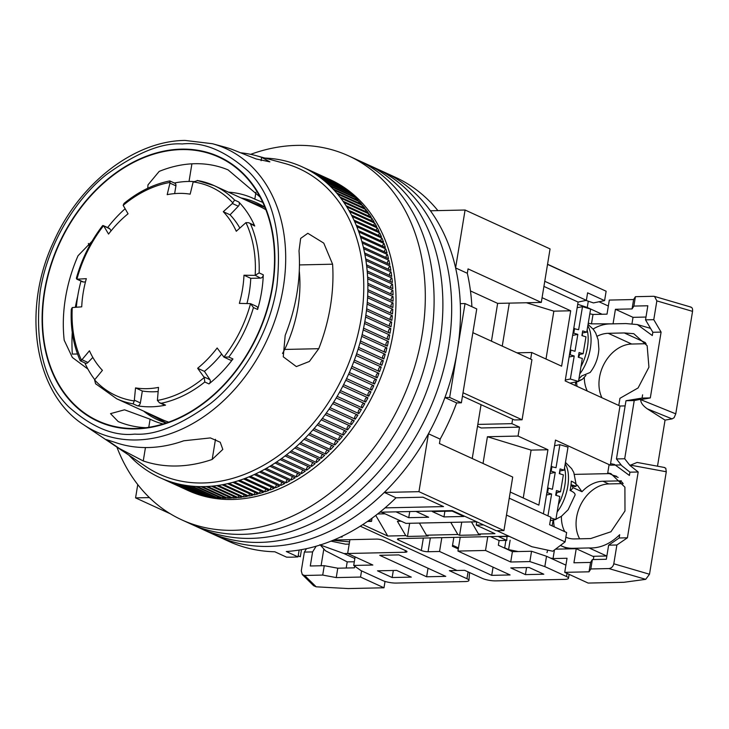 <?xml version="1.0" encoding="UTF-8"?>
<svg xmlns="http://www.w3.org/2000/svg" width="729" height="729" viewBox="0 0 729 729"><rect width="100%" height="100%" fill="white"/><g stroke="black" fill="none" stroke-linecap="round" stroke-linejoin="round"><path stroke-width="1.09" d="M168.663 422.127A117.187 88.045 114.6 0 1 161.893 419.467A117.187 88.045 -65.4 0 0 168.663 422.127M116.895 447.096A200.202 150.402 -65.4 0 0 181.849 519.895L228.733 541.355A200.202 150.402 -65.4 0 0 274.815 551.78L286.533 557.147A200.202 150.402 -65.4 0 0 292.256 557.147A200.202 150.402 -65.4 0 0 298.024 556.892L286.297 551.525A200.202 150.402 -65.4 0 0 396.011 497.798L423.02 497.205L443.533 506.591L385.04 507.876M465.084 210.016L455.598 267.926L467.325 273.284L468.045 268.892L541.301 302.426L550.067 248.908L465.084 210.016L430.411 210.772A200.202 150.402 -65.4 0 0 383.645 171.907A200.202 150.402 -65.4 0 1 449.483 383.983A200.202 150.402 -65.4 0 1 268.81 546.422A200.202 150.402 -65.4 0 1 217.014 535.988A200.202 150.402 -65.4 0 0 268.81 546.422A200.202 150.402 -65.4 0 0 384.292 492.43L396.011 497.798M541.301 302.426L497.643 303.382L491.455 341.172M481.058 404.677L472.237 458.532M503.939 530.566L418.956 491.674L428.442 433.764L440.161 439.122L439.441 443.524L512.706 477.048L503.939 530.566L496.285 530.739L452.326 510.619L379.827 512.205M259.433 206.353A117.187 88.045 114.6 0 1 265.875 209.733A117.187 88.045 -65.4 0 0 259.433 206.353L214.235 185.667A117.187 88.045 114.6 0 1 234.583 200.065L232.351 203.5L223.284 211.702A101.568 76.299 114.6 0 1 236.269 231.266L245.937 222.627A114.608 86.095 114.6 0 1 255.177 275.289L260.481 278.104L250.758 278.323A101.568 76.299 114.6 0 1 246.958 303.492M170.304 513.781L135.576 497.889L137.754 484.585M470.46 290.935L497.643 303.382M418.956 491.674L384.292 492.43M156.033 503.575L155.441 503.074M149.39 497.588L135.576 497.889M367.425 521.472L371.517 521.39L369.129 520.296M428.442 433.764A200.202 150.402 -65.4 0 0 444.909 397.551L449.656 397.451L465.029 303.565L460.281 303.665A200.202 150.402 -65.4 0 0 455.598 267.926M371.517 521.39L372.036 518.201M440.161 439.122A200.202 150.402 -65.4 0 0 456.636 402.918L444.909 397.551M471.9 306.709A200.202 150.402 -65.4 0 0 467.325 273.284M456.636 402.918L461.375 402.818L476.748 308.932L465.029 303.565M299.145 550.058L298.024 556.892M437.892 210.608A200.202 150.402 -65.4 0 0 395.373 177.275L374.861 167.889A200.202 150.402 -65.4 0 1 440.69 379.955A200.202 150.402 -65.4 0 1 260.025 542.394A200.202 150.402 -65.4 0 0 440.69 379.955A200.202 150.402 -65.4 0 0 374.861 167.889L366.067 163.861A200.202 150.402 -65.4 0 1 431.896 375.936A200.202 150.402 -65.4 0 1 251.232 538.376A200.202 150.402 -65.4 0 0 431.896 375.936A200.202 150.402 -65.4 0 0 366.067 163.861L357.274 159.842A200.202 150.402 -65.4 0 1 423.112 371.908A200.202 150.402 -65.4 0 1 242.438 534.348A200.202 150.402 -65.4 0 0 423.112 371.908A200.202 150.402 -65.4 0 0 357.274 159.842L348.48 155.815A200.202 150.402 -65.4 0 0 296.685 145.39A200.202 150.402 -65.4 0 0 250.648 154.338M449.656 397.451L461.375 402.818M463.024 392.749L522.082 419.786L531.924 359.698L472.866 332.661M462.459 396.166L514.428 419.95L522.082 419.786M396.011 511.849L408.741 517.681L428.652 517.244L415.931 511.421M483.6 524.935L476.219 525.099L476.757 521.809L405.916 523.367L381.458 512.168M463.89 516.469L452.162 511.102L432.251 511.539L443.97 516.907L463.89 516.469M409.744 511.548L408.741 517.681M443.97 516.907L444.9 511.266M208.221 531.97A200.202 150.402 -65.4 0 0 260.025 542.394A200.202 150.402 -65.4 0 1 208.221 531.97M199.427 527.942A200.202 150.402 -65.4 0 0 251.232 538.376A200.202 150.402 -65.4 0 1 199.427 527.942M190.643 523.914A200.202 150.402 -65.4 0 0 242.438 534.348A200.202 150.402 -65.4 0 1 190.643 523.914M181.849 519.895A200.202 150.402 -65.4 0 0 233.644 530.32A200.202 150.402 -65.4 0 0 414.318 367.89A200.202 150.402 -65.4 0 0 348.48 155.815M360.254 526.201L457.019 570.488L360.254 526.201M452.427 546.267L454.696 546.212L452.554 545.237L458.459 547.935M430.338 537.911L428.069 551.735L439.56 551.479L491.72 575.354L510.1 574.953L457.94 551.078L485.514 550.468L510.719 562.004L529.855 561.585L544.827 566.597L566.515 576.521A9.769 2.205 9.3 0 1 568.492 578.27A9.769 2.205 9.3 0 1 564.711 579.373L495.784 580.885A9.769 2.205 9.3 0 1 482.261 578.37L464.683 570.324L457.019 570.488L449.365 570.661L466.943 578.708A9.769 2.205 9.3 0 1 468.929 580.457A9.769 2.205 9.3 0 1 465.148 581.56L396.221 583.072A9.769 2.205 9.3 0 1 382.698 580.557L361.01 570.625L353.711 565.449L372.856 565.03L347.651 553.493L405.096 552.236A4.884 1.103 9.3 0 0 406.982 551.68A4.884 1.103 9.3 0 0 405.998 550.814L383.135 540.344A4.884 1.103 9.3 0 0 376.374 539.096L333.727 540.025M428.069 551.735A4.884 1.103 9.3 0 1 421.316 550.477L423.349 538.057M398.681 538.631L398.453 540.016L421.316 550.477M398.453 540.016A4.884 1.103 9.3 0 1 397.469 539.141A4.884 1.103 9.3 0 1 399.355 538.585L508.833 536.189L531.824 546.714L552.782 551.224L565.084 541.902L506.482 515.075L509.243 498.18L550.86 517.226L549.63 524.734L566.624 532.516L565.084 541.902M496.941 530.721L532.006 546.768M362.769 524.598L387.746 536.034L405.743 535.633L407.502 536.444L428.187 535.988L426.429 535.186L457.83 534.494L459.589 535.296L480.265 534.849L478.506 534.038L494.973 533.683L476.219 525.099M510.765 567.909L525.418 574.616L543.807 574.215L529.154 567.508L510.765 567.909M477.522 426.292L481.213 427.978L519.513 427.139L518.055 436.06L487.419 436.735L483.035 463.471M530.648 359.115L531.733 352.499L516.916 352.827M509.298 303.127L502.254 346.111M543.925 286.424L578.088 302.061L586.371 300.339L544.763 281.294L547.525 264.399L606.136 291.226L547.552 264.235M608.341 306.016L599.047 301.76M577.723 304.275L587.264 307.465L602.099 314.263M574.552 474.379L609.48 473.613M565.859 537.2A34.181 25.679 114.6 0 0 574.57 538.922L590.654 538.567L610.929 531.769L624.99 510.965L624.908 487.172L610.866 473.577L607.731 472.939L609.098 464.61M547.725 550.14L546.978 552.628M458.286 548.946L452.39 546.249L453.839 537.391M565.904 565.148L546.522 556.273L531.55 551.261L512.405 551.68L498.344 545.237L499.11 540.544L490.462 536.59M546.522 556.273L544.827 566.597M531.55 551.261L529.855 561.585M512.405 551.68L510.719 562.004M487.774 536.644L485.514 550.468M460.209 537.255L457.94 551.078M493.068 567.153L491.72 575.354M441.82 537.656L439.56 551.479M377.604 513.972L385.049 513.817M387.746 536.034L375.763 515.403M401.123 521.171L397.396 521.253L405.743 535.633M426.429 535.186L419.385 523.067M450.786 522.383L457.83 534.494M478.506 534.038L471.472 521.928M461.739 522.137L459.589 535.296M409.662 523.285L407.502 536.444M568.492 578.27L569.13 574.361M526.575 567.563L525.418 574.616M519.513 427.139L511.895 423.658L477.823 424.406M510.254 492.039L538.868 505.133L547.944 449.738L531.095 450.112L523.249 497.989M487.419 436.735L531.095 450.112M518.055 436.06L547.944 449.738M546.003 359.033L553.849 311.155L570.698 310.791L561.622 366.186L531.733 352.499M553.849 311.155L526.393 302.754M570.698 310.791L542.075 297.687M587.264 307.465L588.294 301.195M575.163 385.495L575.719 382.105M578.088 302.061L565.166 380.921L619.987 406.017L625.136 405.907M621.144 464.929L610.31 465.166L555.48 440.07L543.406 513.817M553.111 520.123L552.172 525.901M499.11 540.544L506.764 540.38L506.974 536.435M509.27 536.389L498.554 536.626L506.764 540.38M512.633 419.129L511.895 423.658M619.987 406.017L610.31 465.166M585.988 300.421L593.452 302.918L604.596 300.612L606.136 291.226M586.371 300.339L587.601 292.83L604.596 300.612M565.321 379.991L570.351 379.016L574.215 355.998L570.151 354.759L570.944 350.066L574.999 351.296L577.842 334.383L572.63 335.395M578.717 354.613L583.127 353.756L585.97 336.844L581.906 335.613L582.69 330.911L586.754 332.151L590.618 309.123L582.498 306.663L577.158 307.693M570.351 379.016L578.48 381.477L569.978 383.126M573.732 328.615L578.635 329.681L582.498 306.663M574.57 328.451L573.778 333.153L572.967 333.308M577.842 334.383L573.778 333.153M583.127 353.756L579.063 352.526L578.279 357.228L582.343 358.458L578.48 381.477M570.196 350.212L570.944 350.066M574.215 355.998L569.085 356.991M570.151 354.759L569.431 354.905M582.343 332.998L586.754 332.151M582.307 333.199A32.231 15.92 106.9 0 1 582.462 335.777M579.628 354.44A32.231 15.92 106.9 0 1 578.644 357.338M580.977 366.614A32.231 15.92 -73.1 0 0 587.146 329.836M559.708 471.216A32.231 15.92 106.9 0 1 559.863 473.795M557.029 492.449A32.231 15.92 106.9 0 1 556.045 495.356M558.368 504.623A32.231 15.92 -73.1 0 0 564.547 467.854M547.944 515.886L551.616 494.007L547.552 492.777L548.336 488.084L552.4 489.314L555.243 472.401L550.021 473.403M556.118 492.631L560.528 491.774L563.371 474.861L559.307 473.631L560.091 468.929L564.155 470.159L568.019 447.141L559.89 444.681L554.559 445.711M550.741 517.936L555.881 519.495L550.313 520.57M551.133 466.624L556.027 467.699L559.89 444.681M551.962 466.469L551.179 471.162L550.368 471.326M555.243 472.401L551.179 471.162M560.528 491.774L556.464 490.544L555.68 495.237L559.744 496.476L555.881 519.495M547.597 488.22L548.336 488.084M551.616 494.007L546.486 495M547.552 492.777L546.832 492.913M559.744 471.016L564.155 470.159M578.935 378.734A30.937 15.282 -73.1 0 0 581.633 375.991L590.153 372.473C595.393 365.648 598.299 357.875 598.874 349.145L598.154 339.805L595.684 333.016L593.388 329.435L588.057 324.387M585.943 375.408L582.353 379.353L578.616 380.647M574.853 495.538C575.719 493.943 574.124 492.248 570.078 490.453A30.937 15.282 -73.1 0 0 571.308 481.14C575.345 482.926 576.94 484.621 576.083 486.225L574.816 486.626L570.935 485.45M565.458 462.405L571.645 468.638L573.805 472.529L576.329 485.396L576.083 486.225L571.026 484.694M618.784 405.461L619.951 398.298L638.094 387.946L648.938 367.179L647.152 345.71L633.774 333.691L624.325 332.953L645.484 342.639M622.575 482.525L619.003 480.894L621.39 480.839M618.137 477.449L607.731 472.939M576.329 484.794L577.514 485.341L581.961 491.729A34.181 25.679 114.6 0 1 602.919 481.24L619.003 480.894M645.985 317.051L633.018 317.343L631.997 323.585M555.516 549.156L576.229 548.7L593.807 556.756L593.351 559.553M574.005 548.755L573.03 548.308L589.114 547.953L606.701 555.999L592.832 556.309M602.919 481.24L608.779 483.928L623.231 483.609M564.747 531.66A34.181 25.679 114.6 0 1 561.412 516.296M570.634 490.699A34.181 25.679 114.6 0 1 573.167 487.71L581.961 491.729M608.779 483.928A34.181 25.679 -65.4 0 0 581.232 503.703A34.181 25.679 -65.4 0 0 579.646 538.804M573.167 487.71L571.773 485.705M573.03 548.308A43.95 33.015 114.6 0 1 561.658 546.021A43.95 33.015 114.6 0 1 560.446 545.42M554.231 526.839A43.95 33.015 114.6 0 1 553.593 519.996M610.556 463.635L614.456 464.446L629.4 475.445L629.938 472.173L638.185 471.991L627.414 537.802L619.158 537.984L619.696 534.712C610.237 543.989 600.049 548.408 589.114 547.953M619.158 537.984L608.633 545.183L606.328 559.271L592.358 559.571L590.563 562.423L573.923 562.788L576.229 548.7M588.257 323.202L591.474 323.849L614.1 323.822M589.834 313.816L593.014 314.463L607.011 314.153L609.316 300.075L633.61 299.537L635.415 296.685L653.494 296.293L654.524 296.421L656.856 300.895L653.776 319.676L645.529 319.849L647.835 305.77L633.875 306.08L632.07 308.923L615.431 309.287L633.018 317.343M645.529 319.849L652.847 332.278L652.309 335.559L637.356 324.56L625.865 323.567L609.781 323.913A43.95 33.015 114.6 0 0 593.078 329.043M577.049 386.361A43.95 33.015 114.6 0 1 576.575 381.878M597.115 336.26A34.181 25.679 114.6 0 1 608.241 333.308L631.688 344.033A34.181 25.679 -65.4 0 0 604.514 363.115A34.181 25.679 -65.4 0 0 601.944 397.761M587.301 391.054A34.181 25.679 114.6 0 1 584.312 377.786M631.688 344.033L646.14 343.714M590.563 562.423L589.023 571.809L564.729 572.347L588.166 583.072L623.96 582.289L645.703 579.345L649.503 574.242L666.288 471.754L665.768 468.282M564.729 572.347L567.034 558.259L553.038 558.569L554.441 549.967M592.358 559.571L590.827 568.957L589.023 571.809M608.633 545.183L616.88 545L613.8 563.781C613.08 566.615 611.449 568.21 608.906 568.565L590.827 568.957M505.899 540.399L504.678 547.825L504.012 547.834M510.127 540.225L508.587 549.611L504.678 547.825M553.038 558.569L550.359 558.031M518.219 551.552L508.587 549.611M615.431 309.287L613.125 323.375M633.61 299.537L632.07 308.923M591.474 323.849L593.014 314.463M635.415 296.685L633.875 306.08M624.325 332.953L608.241 333.308M652.847 332.278L661.094 332.105L650.314 397.916L642.067 398.089L642.604 394.817M629.938 472.173L621.664 465.594L616.452 458.942L625.983 400.731L642.067 398.089M657.503 466.196L665.048 420.104L647.343 408.869L672.083 418.893L674.125 417.671L675.765 413.844L692.55 311.356C692.823 308.549 692.067 307.119 690.29 307.073M627.414 537.802L616.88 545M638.185 471.991L629.911 465.412L637.119 462.432L664.638 467.517M616.452 458.942L624.698 458.76L629.911 465.412M661.094 332.105L653.776 319.676M647.343 408.869C642.896 405.743 640.682 402.663 640.682 399.629L650.314 397.916M640.745 399.264L634.23 400.549L625.983 400.731M624.698 458.76L634.23 400.549M665.841 468.273L664.128 467.489M672.083 418.893L665.048 420.104M340.397 537.073L342.174 537.027L341.318 536.635M398.881 554.897L379.736 555.325L426.62 576.776L445.765 576.357L398.881 554.897M392.156 577.532L411.302 577.113L396.649 570.406L377.504 570.834L392.156 577.532L393.314 570.479M468.929 580.457L469.567 572.557M301.478 549.657L300.312 556.765L298.197 555.808M320.259 544.982L343.988 553.566L347.651 553.484L349.92 539.67M353.711 565.449L355.114 556.91M428.023 568.237L426.62 576.776M349.565 541.847L332.962 540.344M330.975 541.146L345.528 544.171L349.191 544.098M354.312 561.767L347.204 561.868L325.444 550.75L319.976 544.672M346.202 568.019L347.204 561.868M361.557 570.88L360.545 577.058L336.242 577.587L322.719 575.072L304.64 575.473L302.298 574.57L301.277 570.871L304.358 552.09L312.604 551.908L310.299 565.986L324.259 565.686L337.782 568.201L354.422 567.836L354.695 566.151M343.988 553.566L354.85 558.532M385.03 581.423L383.983 587.784L348.198 588.567L316.167 586.809L304.64 575.473M336.242 577.587L337.782 568.201M322.719 575.072L324.259 565.686M321.079 565.759L323.831 548.955M316.149 546.221L312.604 551.908M302.298 574.57L313.616 585.697L316.167 586.809M360.545 577.058L383.983 587.784M306.49 548.664L304.358 552.09M318.755 348.699L309.369 361.466L296.357 366.587L283.262 356.8L285.176 335.386A157.901 118.627 -65.4 0 0 299.008 250.885L300.658 238.401L307.82 233.298L323.758 243.121L332.597 264.199A163.15 122.563 114.6 0 1 318.755 348.699L284.684 349.446A121.861 91.553 -65.4 0 0 299.282 270.997M148.297 447.542A157.901 118.627 -65.4 0 0 183.744 440.79L210.389 437.919L220.231 442.248L222.819 449.41L212.185 459.443A163.15 122.563 114.6 0 1 176.773 465.995A163.15 122.563 114.6 0 1 143.258 460.956L119.556 448.608L106.27 439.551L114.808 442.303A157.901 118.627 -65.4 0 0 148.297 447.542M202.972 482.981A167.971 126.19 -65.4 0 0 357.319 336.871A167.971 126.19 -65.4 0 0 284.766 163.478L256.216 155.678A163.15 122.563 114.6 0 1 261.656 157.346L269.903 161.856L256.125 158.949L231.494 149.181A157.901 118.627 -65.4 0 0 225.179 147.203L212.44 143.722A155.742 117.005 114.6 0 1 279.708 304.494A155.742 117.005 114.6 0 1 136.596 439.961A155.742 117.005 114.6 0 1 83.78 424.834L146 466.66A167.971 126.19 -65.4 0 0 202.972 482.981M240.962 152.826A163.15 122.563 114.6 0 1 256.216 155.678M128.924 455.178A170.905 128.395 -65.4 0 0 129.315 455.589A170.905 128.395 -65.4 0 0 131.958 458.277A170.905 128.395 -65.4 0 0 132.97 459.261A170.905 128.395 -65.4 0 0 135.731 461.794A170.905 128.395 -65.4 0 0 136.779 462.715A170.905 128.395 -65.4 0 0 139.64 465.102A170.905 128.395 -65.4 0 0 140.733 465.959A170.905 128.395 -65.4 0 0 143.704 468.182A170.905 128.395 -65.4 0 0 144.825 468.984A170.905 128.395 -65.4 0 0 147.896 471.043A170.905 128.395 -65.4 0 0 149.053 471.781A170.905 128.395 -65.4 0 0 152.215 473.668A170.905 128.395 -65.4 0 0 153.409 474.342A170.905 128.395 -65.4 0 0 156.653 476.064A170.905 128.395 -65.4 0 0 157.883 476.675A170.905 128.395 -65.4 0 0 161.209 478.215A170.905 128.395 -65.4 0 0 162.476 478.762A170.905 128.395 -65.4 0 0 165.875 480.138A170.905 128.395 -65.4 0 0 167.169 480.621A170.905 128.395 -65.4 0 0 170.641 481.805A170.905 128.395 -65.4 0 0 171.953 482.224A170.905 128.395 -65.4 0 0 175.498 483.236A170.905 128.395 -65.4 0 0 176.837 483.582A170.905 128.395 -65.4 0 0 180.446 484.421A170.905 128.395 -65.4 0 0 181.803 484.694A170.905 128.395 -65.4 0 0 185.467 485.35A170.905 128.395 -65.4 0 0 186.852 485.56A170.905 128.395 -65.4 0 0 190.561 486.024A170.905 128.395 -65.4 0 0 191.964 486.161A170.905 128.395 -65.4 0 0 195.718 486.453A170.905 128.395 -65.4 0 0 197.131 486.525A170.905 128.395 -65.4 0 0 200.931 486.626A170.905 128.395 -65.4 0 0 202.352 486.626A170.905 128.395 -65.4 0 0 204.266 486.598A170.905 128.395 -65.4 0 0 206.189 486.544A170.905 128.395 -65.4 0 0 207.628 486.471A170.905 128.395 -65.4 0 0 211.483 486.207A170.905 128.395 -65.4 0 0 212.932 486.07A170.905 128.395 -65.4 0 0 216.805 485.623A170.905 128.395 -65.4 0 0 218.263 485.414A170.905 128.395 -65.4 0 0 222.154 484.785A170.905 128.395 -65.4 0 0 223.612 484.512A170.905 128.395 -65.4 0 0 227.521 483.691A170.905 128.395 -65.4 0 0 228.979 483.354A170.905 128.395 -65.4 0 0 232.888 482.352A170.905 128.395 -65.4 0 0 234.346 481.951A170.905 128.395 -65.4 0 0 238.255 480.766A170.905 128.395 -65.4 0 0 239.713 480.293A170.905 128.395 -65.4 0 0 243.604 478.944A170.905 128.395 -65.4 0 0 245.062 478.397A170.905 128.395 -65.4 0 0 248.944 476.866A170.905 128.395 -65.4 0 0 250.393 476.265A170.905 128.395 -65.4 0 0 254.248 474.561A170.905 128.395 -65.4 0 0 255.688 473.886A170.905 128.395 -65.4 0 0 259.524 472.018A170.905 128.395 -65.4 0 0 260.955 471.28A170.905 128.395 -65.4 0 0 264.745 469.239A170.905 128.395 -65.4 0 0 266.167 468.446A170.905 128.395 -65.4 0 0 269.93 466.241A170.905 128.395 -65.4 0 0 271.325 465.384A170.905 128.395 -65.4 0 0 275.043 463.015A170.905 128.395 -65.4 0 0 276.428 462.104A170.905 128.395 -65.4 0 0 280.091 459.58A170.905 128.395 -65.4 0 0 281.458 458.605A170.905 128.395 -65.4 0 0 285.066 455.926A170.905 128.395 -65.4 0 0 286.406 454.896A170.905 128.395 -65.4 0 0 289.96 452.062A170.905 128.395 -65.4 0 0 291.272 450.978A170.905 128.395 -65.4 0 0 294.762 448.007A170.905 128.395 -65.4 0 0 296.047 446.868A170.905 128.395 -65.4 0 0 299.464 443.761A170.905 128.395 -65.4 0 0 300.722 442.567A170.905 128.395 -65.4 0 0 304.057 439.314A170.905 128.395 -65.4 0 0 305.287 438.074A170.905 128.395 -65.4 0 0 308.54 434.694A170.905 128.395 -65.4 0 0 309.743 433.409A170.905 128.395 -65.4 0 0 312.905 429.9A170.905 128.395 -65.4 0 0 314.071 428.57A170.905 128.395 -65.4 0 0 317.142 424.943A170.905 128.395 -65.4 0 0 318.281 423.567A170.905 128.395 -65.4 0 0 321.252 419.831A170.905 128.395 -65.4 0 0 322.346 418.41A170.905 128.395 -65.4 0 0 325.216 414.564A170.905 128.395 -65.4 0 0 326.273 413.097A170.905 128.395 -65.4 0 0 329.043 409.151A170.905 128.395 -65.4 0 0 330.055 407.657A170.905 128.395 -65.4 0 0 332.716 403.611A170.905 128.395 -65.4 0 0 333.691 402.071A170.905 128.395 -65.4 0 0 336.233 397.943A170.905 128.395 -65.4 0 0 337.163 396.376A170.905 128.395 -65.4 0 0 339.586 392.156A170.905 128.395 -65.4 0 0 340.47 390.562A170.905 128.395 -65.4 0 0 342.767 386.261A170.905 128.395 -65.4 0 0 343.605 384.639A170.905 128.395 -65.4 0 0 345.783 380.265A170.905 128.395 -65.4 0 0 346.576 378.615A170.905 128.395 -65.4 0 0 348.617 374.187A170.905 128.395 -65.4 0 0 349.364 372.519A170.905 128.395 -65.4 0 0 351.278 368.027A170.905 128.395 -65.4 0 0 351.97 366.332A170.905 128.395 -65.4 0 0 353.747 361.794A170.905 128.395 -65.4 0 0 354.385 360.08A170.905 128.395 -65.4 0 0 356.025 355.497A170.905 128.395 -65.4 0 0 356.618 353.775A170.905 128.395 -65.4 0 0 358.121 349.155A170.905 128.395 -65.4 0 0 358.65 347.423A170.905 128.395 -65.4 0 0 360.017 342.767A170.905 128.395 -65.4 0 0 360.49 341.026A170.905 128.395 -65.4 0 0 361.712 336.351A170.905 128.395 -65.4 0 0 362.131 334.602A170.905 128.395 -65.4 0 0 363.197 329.918A170.905 128.395 -65.4 0 0 363.571 328.159A170.905 128.395 -65.4 0 0 364.491 323.466A170.905 128.395 -65.4 0 0 364.81 321.708A170.905 128.395 -65.4 0 0 365.575 317.015A170.905 128.395 -65.4 0 0 365.84 315.256A170.905 128.395 -65.4 0 0 366.45 310.563A170.905 128.395 -65.4 0 0 366.66 308.814A170.905 128.395 -65.4 0 0 367.124 304.139A170.905 128.395 -65.4 0 0 367.27 302.398A170.905 128.395 -65.4 0 0 367.58 297.742A170.905 128.395 -65.4 0 0 367.671 296.01A170.905 128.395 -65.4 0 0 367.826 291.381A170.905 128.395 -65.4 0 0 367.863 289.659A170.905 128.395 -65.4 0 0 367.872 285.066A170.905 128.395 -65.4 0 0 367.844 283.362A170.905 128.395 -65.4 0 0 367.698 278.815A170.905 128.395 -65.4 0 0 367.616 277.12A170.905 128.395 -65.4 0 0 367.316 272.628A170.905 128.395 -65.4 0 0 367.17 270.951A170.905 128.395 -65.4 0 0 366.723 266.513A170.905 128.395 -65.4 0 0 366.523 264.864A170.905 128.395 -65.4 0 0 365.922 260.49A170.905 128.395 -65.4 0 0 365.666 258.868A170.905 128.395 -65.4 0 0 364.91 254.558A170.905 128.395 -65.4 0 0 364.6 252.963A170.905 128.395 -65.4 0 0 363.689 248.735A170.905 128.395 -65.4 0 0 363.324 247.167A170.905 128.395 -65.4 0 0 362.267 243.021A170.905 128.395 -65.4 0 0 361.848 241.49A170.905 128.395 -65.4 0 0 360.645 237.435A170.905 128.395 -65.4 0 0 360.172 235.932A170.905 128.395 -65.4 0 0 358.823 231.977A170.905 128.395 -65.4 0 0 358.294 230.51A170.905 128.395 -65.4 0 0 356.809 226.655A170.905 128.395 -65.4 0 0 356.226 225.225A170.905 128.395 -65.4 0 0 354.595 221.479A170.905 128.395 -65.4 0 0 353.957 220.094A170.905 128.395 -65.4 0 0 352.189 216.467A170.905 128.395 -65.4 0 0 351.506 215.128A170.905 128.395 -65.4 0 0 349.601 211.61A170.905 128.395 -65.4 0 0 348.863 210.317A170.905 128.395 -65.4 0 0 346.831 206.927A170.905 128.395 -65.4 0 0 346.047 205.678A170.905 128.395 -65.4 0 0 343.878 202.425A170.905 128.395 -65.4 0 0 343.049 201.222A170.905 128.395 -65.4 0 0 340.753 198.097A170.905 128.395 -65.4 0 0 339.878 196.958A170.905 128.395 -65.4 0 0 337.463 193.969A170.905 128.395 -65.4 0 0 336.534 192.884A170.905 128.395 -65.4 0 0 334.01 190.041A170.905 128.395 -65.4 0 0 333.035 189.002A170.905 128.395 -65.4 0 0 330.392 186.314A170.905 128.395 -65.4 0 0 329.38 185.33A170.905 128.395 -65.4 0 0 326.619 182.797A170.905 128.395 -65.4 0 0 325.571 181.876A170.905 128.395 -65.4 0 0 322.701 179.498A170.905 128.395 -65.4 0 0 321.617 178.632A170.905 128.395 -65.4 0 0 318.646 176.409A170.905 128.395 -65.4 0 0 317.516 175.607A170.905 128.395 -65.4 0 0 314.454 173.557A170.905 128.395 -65.4 0 0 313.288 172.819A170.905 128.395 -65.4 0 0 310.135 170.923A170.905 128.395 -65.4 0 0 308.941 170.249A170.905 128.395 -65.4 0 0 305.697 168.536A170.905 128.395 -65.4 0 0 304.467 167.925A170.905 128.395 -65.4 0 0 301.141 166.376A170.905 128.395 -65.4 0 0 299.874 165.829A170.905 128.395 -65.4 0 0 296.475 164.462A170.905 128.395 -65.4 0 0 295.181 163.979A170.905 128.395 -65.4 0 0 291.709 162.786A170.905 128.395 -65.4 0 0 290.388 162.367A170.905 128.395 -65.4 0 0 286.843 161.355A170.905 128.395 -65.4 0 0 285.504 161.009A170.905 128.395 -65.4 0 0 281.904 160.18A170.905 128.395 -65.4 0 0 280.537 159.897A170.905 128.395 -65.4 0 0 276.883 159.25A170.905 128.395 -65.4 0 0 275.498 159.04A170.905 128.395 -65.4 0 0 271.789 158.567A170.905 128.395 -65.4 0 0 270.386 158.43A170.905 128.395 -65.4 0 0 266.632 158.147A170.905 128.395 -65.4 0 0 265.219 158.075A170.905 128.395 -65.4 0 0 264.919 158.056M206.189 486.544L231.385 498.08A170.905 128.395 114.6 0 1 229.471 498.135A170.905 128.395 114.6 0 1 227.557 498.162L202.352 486.626M161.209 478.215L186.414 489.751A170.905 128.395 114.6 0 1 185.248 489.232L188.182 490.571A170.905 128.395 -65.4 0 0 232.396 499.474A170.905 128.395 -65.4 0 0 386.625 360.809A170.905 128.395 -65.4 0 0 330.428 179.771L327.503 178.432A170.905 128.395 114.6 0 1 329.663 179.452L304.467 167.925M301.141 166.376L326.337 177.912A170.905 128.395 114.6 0 1 327.503 178.432M305.697 168.536L330.893 180.063A170.905 128.395 114.6 0 1 334.137 181.785L308.941 170.249M310.135 170.923L335.34 182.46A170.905 128.395 114.6 0 1 338.493 184.346L313.288 172.819M314.454 173.557L339.659 185.093A170.905 128.395 114.6 0 1 342.721 187.143L317.516 175.607M318.646 176.409L343.851 187.945A170.905 128.395 114.6 0 1 346.813 190.169L321.617 178.632M322.701 179.498L347.906 191.025A170.905 128.395 114.6 0 1 350.767 193.413L325.571 181.876M326.619 182.797L351.825 194.333A170.905 128.395 114.6 0 1 354.576 196.866L329.38 185.33M330.392 186.314L355.588 197.851A170.905 128.395 114.6 0 1 358.24 200.539L333.035 189.002M334.01 190.041L359.206 201.578A170.905 128.395 114.6 0 1 361.739 204.412L336.534 192.884M337.463 193.969L362.659 205.505A170.905 128.395 114.6 0 1 365.074 208.494L339.878 196.958M340.753 198.097L365.958 209.633A170.905 128.395 114.6 0 1 368.245 212.759L343.049 201.222M343.878 202.425L369.084 213.952A170.905 128.395 114.6 0 1 371.243 217.215L346.047 205.678M346.831 206.927L372.036 218.463A170.905 128.395 114.6 0 1 374.068 221.853L348.863 210.317M349.601 211.61L374.806 223.147A170.905 128.395 114.6 0 1 376.711 226.655L351.506 215.128M352.189 216.467L377.394 227.995A170.905 128.395 114.6 0 1 379.162 231.631L353.957 220.094M354.595 221.479L379.8 233.016A170.905 128.395 114.6 0 1 381.422 236.761L356.226 225.225M356.809 226.655L382.005 238.192A170.905 128.395 114.6 0 1 383.5 242.046L358.294 230.51M358.823 231.977L384.028 243.504A170.905 128.395 114.6 0 1 385.377 247.468L360.172 235.932M360.645 237.435L385.851 248.963A170.905 128.395 114.6 0 1 387.053 253.018L361.848 241.49M362.267 243.021L387.473 254.558A170.905 128.395 114.6 0 1 388.53 258.704L363.324 247.167M363.689 248.735L388.894 260.271A170.905 128.395 114.6 0 1 389.796 264.499L364.6 252.963M364.91 254.558L390.106 266.094A170.905 128.395 114.6 0 1 390.862 270.395L365.666 258.868M365.922 260.49L391.118 272.026A170.905 128.395 114.6 0 1 391.719 276.4L366.523 264.864M366.723 266.513L391.92 278.05A170.905 128.395 114.6 0 1 392.375 282.488L367.17 270.951M367.316 272.628L392.512 284.164A170.905 128.395 114.6 0 1 392.813 288.657L367.616 277.12M367.698 278.815L392.895 290.352A170.905 128.395 114.6 0 1 393.04 294.899L367.844 283.362M367.872 285.066L393.068 296.603A170.905 128.395 114.6 0 1 393.059 301.195L367.863 289.659M367.826 291.381L393.031 302.918A170.905 128.395 114.6 0 1 392.867 307.538L367.671 296.01M367.58 297.742L392.785 309.278A170.905 128.395 114.6 0 1 392.466 313.926L367.27 302.398M367.124 304.139L392.32 315.675A170.905 128.395 114.6 0 1 391.856 320.35L366.66 308.814M366.45 310.563L391.655 322.1A170.905 128.395 114.6 0 1 391.036 326.792L365.84 315.256M365.575 317.015L390.78 328.542A170.905 128.395 114.6 0 1 390.006 333.244L364.81 321.708M364.491 323.466L389.696 334.994A170.905 128.395 114.6 0 1 388.776 339.696L363.571 328.159M363.197 329.918L388.402 341.445A170.905 128.395 114.6 0 1 387.336 346.138L362.131 334.602M361.712 336.351L386.908 347.888A170.905 128.395 114.6 0 1 385.696 352.563L360.49 341.026M360.017 342.767L385.213 354.303A170.905 128.395 114.6 0 1 383.855 358.95L358.65 347.423M358.121 349.155L383.317 360.691A170.905 128.395 114.6 0 1 381.823 365.311L356.618 353.775M356.025 355.497L381.231 367.033A170.905 128.395 114.6 0 1 379.59 371.617L354.385 360.08M353.747 361.794L378.952 373.33A170.905 128.395 114.6 0 1 377.166 377.868L351.97 366.332M351.278 368.027L376.474 379.563A170.905 128.395 114.6 0 1 374.56 384.046L349.364 372.519M348.617 374.187L373.822 385.723A170.905 128.395 114.6 0 1 371.772 390.152L346.576 378.615M345.783 380.265L370.988 391.801A170.905 128.395 114.6 0 1 368.81 396.175L343.605 384.639M342.767 386.261L367.972 397.797A170.905 128.395 114.6 0 1 365.666 402.089L340.47 390.562M339.586 392.156L364.782 403.684A170.905 128.395 114.6 0 1 362.359 407.912L337.163 396.376M336.233 397.943L361.429 409.47A170.905 128.395 114.6 0 1 358.887 413.607L333.691 402.071M332.716 403.611L357.912 415.138A170.905 128.395 114.6 0 1 355.26 419.184L330.055 407.657M329.043 409.151L354.239 420.688A170.905 128.395 114.6 0 1 351.478 424.633L326.273 413.097M325.216 414.564L350.421 426.091A170.905 128.395 114.6 0 1 347.551 429.946L322.346 418.41M321.252 419.831L346.457 431.368A170.905 128.395 114.6 0 1 343.477 435.104L318.281 423.567M317.142 424.943L342.348 436.48A170.905 128.395 114.6 0 1 339.277 440.106L314.071 428.57M312.905 429.9L338.11 441.437A170.905 128.395 114.6 0 1 334.948 444.945L309.743 433.409M308.54 434.694L333.745 446.23A170.905 128.395 114.6 0 1 330.492 449.611L305.287 438.074M304.057 439.314L329.262 450.85A170.905 128.395 114.6 0 1 325.927 454.103L300.722 442.567M299.464 443.761L324.66 455.288A170.905 128.395 114.6 0 1 321.252 458.404L296.047 446.868M294.762 448.007L319.958 459.543A170.905 128.395 114.6 0 1 316.477 462.514L291.272 450.978M289.96 452.062L315.156 463.598A170.905 128.395 114.6 0 1 311.611 466.432L286.406 454.896M285.066 455.926L310.272 467.462A170.905 128.395 114.6 0 1 306.654 470.141L281.458 458.605M280.091 459.58L305.296 471.107A170.905 128.395 114.6 0 1 301.624 473.631L276.428 462.104M275.043 463.015L300.248 474.552A170.905 128.395 114.6 0 1 296.53 476.921L271.325 465.384M269.93 466.241L295.127 477.777A170.905 128.395 114.6 0 1 291.363 479.983L266.167 468.446M264.745 469.239L289.951 480.776A170.905 128.395 114.6 0 1 286.151 482.817L260.955 471.28M259.524 472.018L284.72 483.555A170.905 128.395 114.6 0 1 280.893 485.423L255.688 473.886M254.248 474.561L279.453 486.097A170.905 128.395 114.6 0 1 275.589 487.801L250.393 476.265M248.944 476.866L274.14 488.403A170.905 128.395 114.6 0 1 270.268 489.934L245.062 478.397M243.604 478.944L268.81 490.471A170.905 128.395 114.6 0 1 264.909 491.829L239.713 480.293M238.255 480.766L263.451 492.303A170.905 128.395 114.6 0 1 259.551 493.478L234.346 481.951M232.888 482.352L258.084 493.888A170.905 128.395 114.6 0 1 254.184 494.891L228.979 483.354M227.521 483.691L252.717 495.228A170.905 128.395 114.6 0 1 248.817 496.048L223.612 484.512M222.154 484.785L247.359 496.312A170.905 128.395 114.6 0 1 243.468 496.95L218.263 485.414M216.805 485.623L242.01 497.151A170.905 128.395 114.6 0 1 238.128 497.606L212.932 486.07M211.483 486.207L236.679 497.743A170.905 128.395 114.6 0 1 232.824 498.007L207.628 486.471M87.881 369.047L72.362 357.465L64.198 340.224A137.325 103.172 114.6 0 1 78.039 255.733L92.082 241.217M145.937 427.704A137.325 103.172 114.6 0 1 118.207 421.572L110.516 413.635L124.531 409.807L150.092 419.184A121.861 91.553 -65.4 0 0 163.05 423.996M135.667 428.488A145.053 108.976 114.6 0 1 86.942 414.71A145.053 108.976 114.6 0 1 53.099 259.232A145.053 108.976 114.6 0 1 181.339 149.582A145.053 108.976 114.6 0 1 206.845 152.735A145.053 108.976 114.6 0 1 250.521 182.35A145.053 108.976 114.6 0 1 257.592 334.383A145.053 108.976 114.6 0 1 137.899 428.415A145.053 108.976 114.6 0 1 135.667 428.488M147.777 188.246L147.978 184.884L159.168 171.415A137.325 103.172 114.6 0 1 194.771 163.715A137.325 103.172 114.6 0 1 228.104 169.903L260.062 196.994M267.898 214.18A145.508 109.314 114.6 0 1 228.195 380.538A145.508 109.314 114.6 0 1 89.421 416.824A145.508 109.314 114.6 0 1 49.107 363.889A145.508 109.314 114.6 0 1 80.864 207.209A145.508 109.314 114.6 0 1 210.07 153.227A145.508 109.314 114.6 0 1 267.898 214.18M77.502 353.993L72.317 354.103A163.15 122.563 114.6 0 1 72.253 332.369M75.333 307.255A163.15 122.563 114.6 0 1 77.693 296.348M89.275 246.192L88.364 243.45M262.768 202.398L254.813 199.126A121.861 91.553 -65.4 0 0 228.396 192.146M282.524 353.465L284.684 349.446M200.931 486.626L226.127 498.153A170.905 128.395 114.6 0 1 222.336 498.053L197.131 486.525M195.718 486.453L220.923 497.98A170.905 128.395 114.6 0 1 217.16 497.697L191.964 486.161M190.561 486.024L215.766 497.561A170.905 128.395 114.6 0 1 212.048 497.087L186.852 485.56M185.467 485.35L210.672 496.877A170.905 128.395 114.6 0 1 207.009 496.23L181.803 484.694M180.446 484.421L205.651 495.948A170.905 128.395 114.6 0 1 202.042 495.119L176.837 483.582M175.498 483.236L200.703 494.772A170.905 128.395 114.6 0 1 197.158 493.761L171.953 482.224M170.641 481.805L195.846 493.342A170.905 128.395 114.6 0 1 192.365 492.148L167.169 480.621M165.875 480.138L191.08 491.674A170.905 128.395 114.6 0 1 187.672 490.298L162.476 478.762M185.248 489.232A170.905 128.395 114.6 0 1 184.1 488.694M228.259 496.64A2.442 1.832 -65.4 0 0 227.557 498.162M233.608 496.331A2.442 1.832 -65.4 0 0 232.824 498.007M238.984 495.766A2.442 1.832 -65.4 0 0 238.128 497.606M244.388 494.955A2.442 1.832 -65.4 0 0 243.468 496.95M249.81 493.897A2.442 1.832 -65.4 0 0 248.817 496.048M255.25 492.585A2.442 1.832 -65.4 0 0 254.184 494.891M260.681 491.036A2.442 1.832 -65.4 0 0 259.551 493.478M266.112 489.241A2.442 1.832 -65.4 0 0 264.909 491.829M271.525 487.209A2.442 1.832 -65.4 0 0 270.268 489.934M276.92 484.94A2.442 1.832 -65.4 0 0 275.589 487.801M282.278 482.434A2.442 1.832 -65.4 0 0 280.893 485.423M287.6 479.7A2.442 1.832 -65.4 0 0 286.151 482.817M292.867 476.739A2.442 1.832 -65.4 0 0 291.363 479.983M298.088 473.558A2.442 1.832 -65.4 0 0 296.53 476.921M303.237 470.169A2.442 1.832 -65.4 0 0 301.624 473.631M308.312 466.569A2.442 1.832 -65.4 0 0 306.654 470.141M313.315 462.76A2.442 1.832 -65.4 0 0 311.611 466.432M318.227 458.751A2.442 1.832 -65.4 0 0 316.477 462.514M323.038 454.55A2.442 1.832 -65.4 0 0 321.298 456.081A2.442 1.832 -65.4 0 0 321.252 458.404M327.749 450.167A2.442 1.832 -65.4 0 0 325.936 451.707A2.442 1.832 -65.4 0 0 325.927 454.103M332.351 445.601A2.442 1.832 -65.4 0 0 330.465 447.15A2.442 1.832 -65.4 0 0 330.492 449.611M336.844 440.863A2.442 1.832 -65.4 0 0 334.875 442.421A2.442 1.832 -65.4 0 0 334.948 444.945M341.199 435.96A2.442 1.832 -65.4 0 0 339.158 437.528A2.442 1.832 -65.4 0 0 339.277 440.106M345.428 430.894A2.442 1.832 -65.4 0 0 343.313 432.461A2.442 1.832 -65.4 0 0 343.477 435.104M349.528 425.681A2.442 1.832 -65.4 0 0 347.332 427.249A2.442 1.832 -65.4 0 0 347.551 429.946M353.474 420.332A2.442 1.832 -65.4 0 0 351.214 421.891A2.442 1.832 -65.4 0 0 351.478 424.633M357.274 414.847A2.442 1.832 -65.4 0 0 354.941 416.396A2.442 1.832 -65.4 0 0 355.26 419.184M360.919 409.242A2.442 1.832 -65.4 0 0 358.513 410.773A2.442 1.832 -65.4 0 0 358.887 413.607M364.4 403.511A2.442 1.832 -65.4 0 0 361.921 405.023A2.442 1.832 -65.4 0 0 362.359 407.912M367.717 397.679A2.442 1.832 -65.4 0 0 365.174 399.173A2.442 1.832 -65.4 0 0 365.666 402.089M370.861 391.746A2.442 1.832 -65.4 0 0 368.245 393.213A2.442 1.832 -65.4 0 0 368.81 396.175M373.822 385.723A2.442 1.832 -65.4 0 0 371.143 387.172A2.442 1.832 -65.4 0 0 371.772 390.152M376.474 379.563A2.442 1.832 -65.4 0 0 373.859 381.057A2.442 1.832 -65.4 0 0 374.469 384.01M378.952 373.33A2.442 1.832 -65.4 0 0 376.392 374.852A2.442 1.832 -65.4 0 0 376.948 377.768M381.231 367.033A2.442 1.832 -65.4 0 0 378.752 368.582A2.442 1.832 -65.4 0 0 379.235 371.453M383.317 360.691A2.442 1.832 -65.4 0 0 380.912 362.258A2.442 1.832 -65.4 0 0 381.331 365.092M385.213 354.303A2.442 1.832 -65.4 0 0 382.871 355.88A2.442 1.832 -65.4 0 0 383.244 358.677M386.908 347.888A2.442 1.832 -65.4 0 0 384.639 349.473A2.442 1.832 -65.4 0 0 384.958 352.216M388.402 341.445A2.442 1.832 -65.4 0 0 386.206 343.049A2.442 1.832 -65.4 0 0 386.47 345.737M389.696 334.994A2.442 1.832 -65.4 0 0 387.573 336.598A2.442 1.832 -65.4 0 0 387.782 339.24M390.78 328.542A2.442 1.832 -65.4 0 0 388.73 330.146A2.442 1.832 -65.4 0 0 388.894 332.725M391.655 322.1A2.442 1.832 -65.4 0 0 389.687 323.694A2.442 1.832 -65.4 0 0 389.796 326.218M392.32 315.675A2.442 1.832 -65.4 0 0 390.425 317.261A2.442 1.832 -65.4 0 0 390.498 319.721M392.785 309.278A2.442 1.832 -65.4 0 0 390.963 310.855A2.442 1.832 -65.4 0 0 390.99 313.251M393.031 302.918A2.442 1.832 -65.4 0 0 391.291 304.476A2.442 1.832 -65.4 0 0 391.273 306.809M393.068 296.603A2.442 1.832 -65.4 0 0 391.355 300.412M392.895 290.352A2.442 1.832 -65.4 0 0 391.227 294.06M392.512 284.164A2.442 1.832 -65.4 0 0 390.881 287.773M391.92 278.05A2.442 1.832 -65.4 0 0 390.343 281.558M391.118 272.026A2.442 1.832 -65.4 0 0 389.587 275.425M390.106 266.094A2.442 1.832 -65.4 0 0 388.63 269.375M388.894 260.271A2.442 1.832 -65.4 0 0 387.464 263.433M387.473 254.558A2.442 1.832 -65.4 0 0 386.106 257.592M385.851 248.963A2.442 1.832 -65.4 0 0 384.538 251.869M384.028 243.504A2.442 1.832 -65.4 0 0 382.78 246.274M382.005 238.192A2.442 1.832 -65.4 0 0 380.82 240.816M379.8 233.016A2.442 1.832 -65.4 0 0 378.67 235.503M377.394 227.995A2.442 1.832 -65.4 0 0 376.337 230.337M374.806 223.147A2.442 1.832 -65.4 0 0 373.813 225.334M372.036 218.463A2.442 1.832 -65.4 0 0 371.116 220.495M369.084 213.952A2.442 1.832 -65.4 0 0 368.236 215.839M365.958 209.633A2.442 1.832 -65.4 0 0 365.183 211.355M362.659 205.505A2.442 1.832 -65.4 0 0 361.958 207.063M359.206 201.578A2.442 1.832 -65.4 0 0 358.577 202.972M355.588 197.851A2.442 1.832 -65.4 0 0 355.041 199.072M351.825 194.333A2.442 1.832 -65.4 0 0 351.342 195.39M347.906 191.025A2.442 1.832 -65.4 0 0 347.505 191.918M343.851 187.945A2.442 1.832 -65.4 0 0 343.523 188.665M339.659 185.093A2.442 1.832 -65.4 0 0 339.413 185.631M197.395 493.26A2.442 1.832 -65.4 0 0 197.158 493.761M202.352 494.444A2.442 1.832 -65.4 0 0 202.042 495.119M207.4 495.383A2.442 1.832 -65.4 0 0 207.009 496.23M212.522 496.075A2.442 1.832 -65.4 0 0 212.048 497.087M217.707 496.513A2.442 1.832 -65.4 0 0 217.16 497.697M222.965 496.704A2.442 1.832 -65.4 0 0 222.336 498.053M174.331 182.997A117.187 88.045 114.6 0 1 188.082 181.466A117.187 88.045 114.6 0 1 193.404 181.539M234.583 200.065L238.748 201.969A117.187 88.045 114.6 0 1 254.731 226.045L248.689 222.728L245.937 222.627M250.566 224.131A117.187 88.045 114.6 0 1 259.123 272.901L263.287 274.806A117.187 88.045 114.6 0 1 257.61 309.47A2.934 2.205 -65.4 0 0 256.626 306.426L250.53 303.647A114.608 86.095 114.6 0 1 223.912 357.101L217.151 347.988A101.568 76.299 -65.4 0 1 197.641 368.263L204.275 377.504A114.608 86.095 114.6 0 1 157.391 400.431L158.512 387.4A101.568 76.299 -65.4 0 1 135.539 387.901L134.264 400.941A114.608 86.095 114.6 0 1 94.579 379.909L102.425 370.35A101.568 76.299 -65.4 0 1 89.439 350.786L81.511 360.226A114.608 86.095 114.6 0 1 72.271 307.556L81.721 306.836A101.568 76.299 -65.4 0 1 86.332 278.669L76.91 279.198A114.608 86.095 114.6 0 1 103.527 225.753L109.842 228.888L111.118 230.811M257.61 309.47L253.446 307.565A117.187 88.045 114.6 0 1 228.797 357.055L232.961 358.969A117.187 88.045 114.6 0 1 208.959 383.919A2.934 2.205 -65.4 0 0 209.925 379.645L203.956 376.911M208.959 383.919L204.785 382.005A117.187 88.045 114.6 0 1 161.373 403.237L165.547 405.142A117.187 88.045 114.6 0 1 151.185 406.8A117.187 88.045 114.6 0 1 137.262 405.761A2.934 2.205 -65.4 0 0 140.369 402.927L134.409 400.194M197.222 180.446L214.235 185.667A117.187 88.045 114.6 0 0 197.841 180.592L193.176 181.913A114.608 86.095 114.6 0 1 232.861 202.935M103.873 226.163L108.548 234.064A101.568 76.299 -65.4 0 1 128.058 213.788L123.165 205.341L124.03 203.427C138.446 191.645 153.701 184.145 169.784 180.929L169.957 183.116L167.187 194.652A101.568 76.299 -65.4 0 1 178.842 193.385A101.568 76.299 -65.4 0 1 190.16 194.151L193.176 181.913M76.91 279.198L76.363 278.287C81.748 259.023 90.46 241.518 102.507 225.762L103.527 225.753L102.771 225.553M94.752 379.627A117.187 88.045 114.6 0 1 84.846 362.905M76.363 307.182A117.187 88.045 114.6 0 1 81.01 281.093M107.619 227.576A117.187 88.045 114.6 0 1 125.078 208.776M248.689 222.728L253.82 225.079A2.934 2.205 114.6 0 1 254.731 226.045M238.748 201.969A2.934 2.205 114.6 0 1 238.319 206.225L230.063 214.809A101.568 76.299 114.6 0 1 239.832 228.022M169.784 180.929L174.842 183.225A2.934 2.205 114.6 0 1 175.917 185.84L174.65 193.604M103.263 225.58L109.113 228.25A2.934 2.205 114.6 0 1 109.842 228.888M76.755 279.143L82.641 281.841A2.934 2.205 -65.4 0 0 83.398 281.986L77.429 279.262M85.457 281.941L83.398 281.986M92.82 357.429L87.963 362.477A2.934 2.205 -65.4 0 1 85.448 363.179L80.254 360.773C73.401 345.409 70.412 328.232 71.305 309.233L72.271 307.556M80.372 360.308L81.511 360.226M96.356 384.383L95.59 383.718L94.579 379.909M137.262 405.761L133.097 403.857L134.264 400.941M158.12 391.528A101.568 76.299 114.6 0 1 142.328 391.008L140.369 402.927M165.547 405.142A2.934 2.205 114.6 0 1 164.426 405.032L159.423 402.745L157.391 400.431M161.373 403.237L159.423 402.745M204.785 382.005L204.275 377.504M221.589 354.084A101.568 76.299 114.6 0 1 204.43 371.371L209.925 379.645M232.961 358.969A2.934 2.205 114.6 0 1 230.164 360.008L223.912 357.101L228.797 357.055M253.446 307.565L250.53 303.647L239.367 303.382A101.568 76.299 -65.4 0 0 243.978 275.216L254.521 275.38M263.287 274.806A2.934 2.205 114.6 0 1 260.481 278.104M259.123 272.901L255.177 275.289M230.063 214.809L223.284 211.702M142.328 391.008L135.539 387.901M204.43 371.371L197.641 368.263M250.758 278.323L243.978 275.216M567.025 573.395L566.515 576.521M579.737 373.968A31.529 15.573 -73.1 0 0 590.927 336.479A31.529 15.573 -73.1 0 0 587.811 325.854M557.138 511.986A31.529 15.573 -73.1 0 0 565.212 463.872M616.597 476.283L613.836 475.481M645.703 579.345L608.906 568.565M629.974 465.047L666.288 471.754M649.503 574.242L613.8 563.781M656.856 300.895L692.55 311.356M675.765 413.844L640.682 399.629M468.064 571.873L466.943 578.708M405.379 550.523L405.096 552.236M134.747 434.101C113.861 436.489 91.772 427.331 68.49 406.645C43.895 382.078 34.454 343.742 40.159 291.627C47.759 242.393 77.447 197.359 106.498 174.541C136.751 152.68 162.002 142.483 182.259 143.968C203.145 141.581 225.225 150.739 248.507 171.424C273.102 195.992 282.542 234.328 276.838 286.442C269.238 335.677 239.559 380.711 210.499 403.529C180.245 425.39 154.995 435.587 134.747 434.101M143.586 411.092A119.246 89.585 -65.4 0 0 166.112 423.011M254.813 199.126L255.943 192.246M261.11 160.708L261.656 157.346M189.03 181.448L191.909 163.825M215.483 439.314L212.185 459.443M143.258 460.956L145.445 447.57M148.771 427.294L150.092 419.184M299.446 264.928L332.597 264.199M264.873 207.227A119.246 89.585 -65.4 0 0 241.126 197.969M133.097 403.857A117.187 88.045 114.6 0 1 116.695 398.781L161.893 419.467M232.351 203.5L238.319 206.225M169.957 183.116L175.917 185.84M123.165 205.341A114.608 86.095 114.6 0 1 170.048 182.414M87.963 362.477L81.994 359.743M572.119 382.707L576.849 381.796M578.516 381.221L582.353 379.353M555.917 519.239L561.357 516.342L568.128 509.753L575.053 495.064M554.25 519.813L550.295 520.643M567.927 548.882L561.658 546.021M650.532 328.351L637.356 324.56M654.524 296.421L691.037 307.119M212.44 143.722L185.075 140.433C134.491 140.77 79.926 182.997 54.001 240.98C21.232 309.533 34.199 393.286 83.78 424.834M166.312 422.948L145.609 412.013M206.845 152.735L215.219 155.086M264.955 207.428L243.149 198.899M86.942 414.71L94.187 419.512M95.59 383.718L116.695 398.781"/></g></svg>
